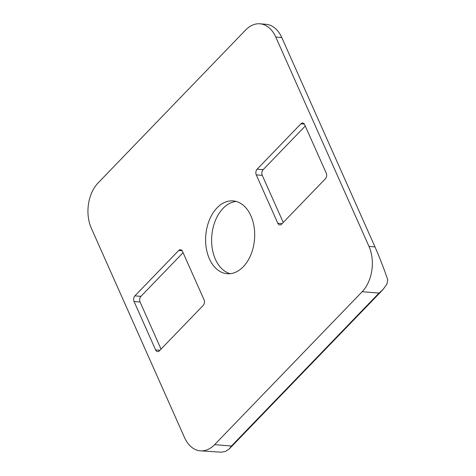 <?xml version="1.0" encoding="UTF-8"?>
<svg xmlns="http://www.w3.org/2000/svg" width="476" height="476" viewBox="0 0 476 476"><rect width="100%" height="100%" fill="white"/><g stroke="black" fill="none" stroke-linecap="round" stroke-linejoin="round"><path stroke-width="0.71" d="M230.182 273.688A36.527 24.443 94.7 0 1 211.927 245.985A36.527 24.443 94.7 0 1 223.054 208.369A36.527 24.443 94.7 0 1 236.132 201.437M243.26 266.756A36.527 24.443 94.7 0 1 227.153 273.724A36.527 24.443 94.7 0 1 206.197 247.669A36.527 24.443 94.7 0 1 217.038 207.869A36.527 24.443 94.7 0 1 233.151 200.908A36.527 24.443 94.7 0 1 254.101 226.963A36.527 24.443 94.7 0 1 243.26 266.756M379.003 293.091L362.188 291.705A32.469 21.729 -85.3 0 0 368.983 246.419L275.765 37.045A32.469 21.729 -85.3 0 0 259.985 23.8L265.995 24.294A32.469 21.729 94.7 0 1 281.774 37.539L374.993 246.913C379.396 256.909 383.644 267.833 387.738 279.692L386.994 283.952L382.948 289.652L379.003 293.091L231.449 446.024L229.277 448.916L225.338 451.492L221.292 452.2L200.313 450.832A32.469 21.729 -85.3 0 0 214.634 444.643L231.449 446.024M259.985 23.8A32.469 21.729 -85.3 0 0 245.664 29.988L98.11 182.921A32.469 21.729 -85.3 0 0 91.315 228.212L184.533 437.587A32.469 21.729 -85.3 0 0 200.313 450.832M263.121 169.706A4.058 2.713 -85.3 0 0 262.27 175.37L256.261 174.87L277.817 223.292A4.058 2.713 94.7 0 0 279.793 224.946A4.058 2.713 94.7 0 0 281.578 224.172L325.388 178.768A4.058 2.713 94.7 0 0 326.233 173.109L304.676 124.694A4.058 2.713 94.7 0 0 302.706 123.034A4.058 2.713 94.7 0 0 300.915 123.808L257.111 169.212L263.121 169.706L305.271 126.021M256.261 174.87A4.058 2.713 94.7 0 1 257.111 169.212M182.481 251.34L204.037 299.755A4.058 2.713 94.7 0 1 203.192 305.419L159.383 350.818A4.058 2.713 94.7 0 1 157.592 351.591A4.058 2.713 94.7 0 1 155.622 349.937L134.065 301.522A4.058 2.713 94.7 0 1 134.91 295.858L178.72 250.459A4.058 2.713 94.7 0 1 180.511 249.686A4.058 2.713 94.7 0 1 182.481 251.34M362.188 291.705L214.634 444.643M283.238 222.453L262.27 175.37M134.91 295.858L140.926 296.358L183.076 252.673M140.926 296.358A4.058 2.713 -85.3 0 0 140.075 302.016L134.065 301.522M161.043 349.104L140.075 302.016M368.983 246.419L374.993 246.913M281.774 37.539L275.765 37.045M182.147 250.739L178.72 250.459M155.622 349.937L159.894 350.288M277.817 223.292L282.089 223.643M304.342 124.093L300.915 123.808M382.948 289.652L229.277 448.916"/></g></svg>
